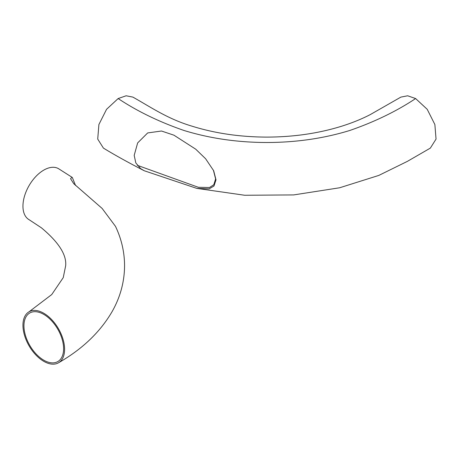 <?xml version="1.0" encoding="UTF-8"?>
<svg xmlns="http://www.w3.org/2000/svg" width="459" height="459" viewBox="0 0 459 459"><rect width="100%" height="100%" fill="white"/><g stroke="black" fill="none" stroke-linecap="round" stroke-linejoin="round"><path stroke-width="0.69" d="M216.005 179.848L213.687 170.771L205.621 158.762L195.718 149.181L173.95 135.193L161.499 131.016L147.683 132.932L137.648 142.927L134.189 155.371L135.807 162.899L140.574 168.596L144.235 170.742L196.768 188.379L209.166 188.856L213.969 186.021L216.005 179.848M137.23 165.28L198.34 187.289L209.493 187.507L213.802 184.742L215.61 178.953L213.383 170.128M196.768 188.379L244.733 195.264L293.737 194.914L339.671 187.765L378.807 175.418L407.391 161.361L430.353 148.102L436.05 139.083L434.868 124.509L427.214 109.311L415.624 98.553L407.649 95.782L400.902 97.096L370.189 114.641C361.48 119.145 351.778 123.058 341.094 126.386C318.156 133.449 293.427 137.023 266.897 137.103C240.034 137.017 215.024 133.362 191.879 126.133C167.885 118.979 151.493 107.578 132.869 97.096L126.122 95.782L118.147 98.553L106.557 109.311L98.903 124.509L97.721 139.083L103.418 148.102C114.612 154.953 128.222 162.497 144.235 170.742M63.606 348.737A28.045 16.191 -120 0 0 51.362 320.514A28.045 16.191 -120 0 0 29.749 312.998A28.045 16.191 -120 0 0 23.943 325.838A28.045 16.191 -120 0 0 36.186 354.061A28.045 16.191 -120 0 0 57.8 361.577A28.045 16.191 -120 0 0 63.606 348.737M58.5 362.794C82.264 349.224 100.148 332.132 112.162 311.512C120.315 297.116 124.446 281.855 124.567 265.727C124.498 252.048 121.474 238.927 115.49 226.356L102.139 208.443L73.727 183.669L70.56 178.694L71.92 177.237L72.315 177.467L58.5 168.66A29.451 17 120 0 0 35.802 176.549A29.451 17 120 0 0 22.95 206.183A29.451 17 120 0 0 29.049 219.666L41.385 227.796C58.626 242.163 66.721 254.802 65.666 265.727L63.25 277.62L51.758 294.535L29.049 311.781A29.451 17 -120 0 0 22.95 325.265A29.451 17 -120 0 0 35.802 354.899A29.451 17 -120 0 0 58.5 362.794A29.451 17 -120 0 0 64.599 349.31A29.451 17 -120 0 0 51.741 319.676A29.451 17 -120 0 0 29.049 311.781M72.315 177.467L75.557 185.511M415.624 98.553C396.536 111.25 374.59 121.893 349.798 130.471C323.882 138.434 296.244 142.445 266.886 142.508C237.527 142.445 209.889 138.434 183.973 130.471C159.181 121.893 137.235 111.25 118.147 98.553"/></g></svg>
